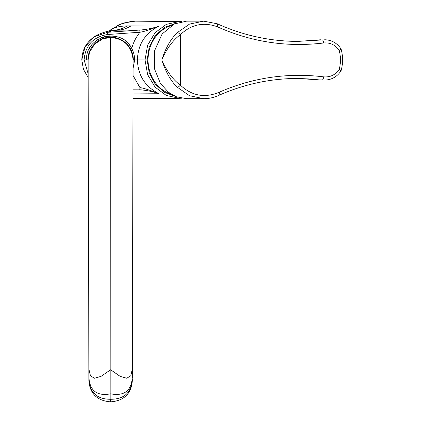 <?xml version="1.0" encoding="UTF-8"?>
<svg xmlns="http://www.w3.org/2000/svg" width="423" height="423" viewBox="0 0 423 423"><rect width="100%" height="100%" fill="white"/><g stroke="black" fill="none" stroke-linecap="round" stroke-linejoin="round"><path stroke-width="0.63" d="M88.899 380.88L88.899 379.51L88.899 380.88C90.004 393.797 97.237 400.782 110.609 401.85C123.976 400.782 131.215 393.797 132.314 380.88L132.314 379.51L132.314 380.88M132.314 379.542L132.314 379.51C131.32 392.607 124.172 399.19 110.868 399.27L110.609 37.43C124.267 38.757 131.764 46.255 133.092 59.913L132.341 368.904L130.776 375.82L126.72 378.236L120.169 376.364L110.609 369.76L101.044 376.364L94.493 378.236L90.437 375.82L88.872 368.904L88.127 59.913L89.586 51.955L88.132 59.379M110.609 401.85L110.35 399.27C97.047 399.19 89.898 392.607 88.899 379.51L88.899 377.3C89.776 390.836 97.01 396.34 110.609 393.824C124.203 396.34 131.442 390.836 132.32 377.3L132.341 368.904M132.32 378.21L132.32 377.216L132.32 378.21M88.893 377.11L88.872 368.904M132.32 377.11L132.32 375.656M110.049 37.436L102.641 38.895M87.894 59.913A22.715 22.715 0 0 1 110.609 37.198A22.715 22.715 0 0 1 133.324 59.913M89.586 51.955L94.71 44.018L102.646 38.89L110.609 37.43M139.786 30.054L139.944 32.254L141.039 32.032C143.556 31.73 149.552 29.747 159.011 26.089C153.739 28.029 147.749 29.319 141.039 29.97L107.548 32.307L94.255 36.812L85.108 46.805L81.782 59.913L86.572 59.913A24.032 24.032 0 0 1 86.604 58.76M86.826 56.455A24.032 24.032 0 0 1 87.016 55.318M87.572 53.071A24.032 24.032 0 0 1 87.926 51.971M88.201 51.215A24.032 24.032 0 0 1 88.333 50.887M89.306 48.788A24.032 24.032 0 0 1 89.861 47.778M91.125 45.843A24.032 24.032 0 0 1 91.823 44.923M94.176 42.374A24.032 24.032 0 0 1 95.038 41.607M96.867 40.196A24.032 24.032 0 0 1 97.829 39.561M99.844 38.424A24.032 24.032 0 0 1 100.526 38.096M100.891 37.933A24.032 24.032 0 0 1 101.954 37.494M104.148 36.764A24.032 24.032 0 0 1 105.269 36.484M107.542 36.077A24.032 24.032 0 0 1 108.69 35.955M109.06 35.929A24.032 24.032 0 0 1 109.843 35.892M112.148 35.929A24.032 24.032 0 0 1 113.301 36.034M115.579 36.399A24.032 24.032 0 0 1 116.7 36.664M119.979 37.784A24.032 24.032 0 0 1 121.031 38.26M123.061 39.36A24.032 24.032 0 0 1 124.034 39.984M125.89 41.364A24.032 24.032 0 0 1 126.154 41.586M126.763 42.12A24.032 24.032 0 0 1 127.598 42.913M129.152 44.627A24.032 24.032 0 0 1 129.866 45.536M131.156 47.45A24.032 24.032 0 0 1 132.061 49.079M132.378 49.734A24.032 24.032 0 0 1 132.685 50.422M132.859 50.839A24.032 24.032 0 0 1 132.981 51.135M134.265 55.677A24.032 24.032 0 0 1 134.361 56.259M134.387 56.412A24.032 24.032 0 0 1 134.466 57.026M134.482 57.137A24.032 24.032 0 0 1 134.551 57.845M134.604 58.538A24.032 24.032 0 0 1 134.641 59.913L133.071 68.463M133.049 75.521L139.944 87.577L141.039 87.799C143.598 88.111 149.589 90.094 159.011 93.742C145.047 86.578 137.856 75.305 137.443 59.913L134.641 59.913C134.657 56.032 133.684 52.209 131.733 48.455C133.256 42.649 135.989 37.245 139.944 32.254L107.712 34.506C93.208 36.817 85.34 45.287 84.108 59.913L88.158 73.745M181.53 98.21L179.447 98.3L166.308 95.466L155.135 87.175L147.648 74.686L145.015 59.913L137.443 59.913C137.856 44.526 145.047 33.253 159.011 26.089L127.17 25.888C120.745 26.078 115.574 27.13 111.661 29.06L122.818 23.128L135.223 21.155L181.53 21.621M86.572 59.913C85.203 35.876 121.501 26.686 131.733 48.455M141.039 87.799L141.039 89.861L139.786 89.776L139.944 87.577M133.012 89.819L141.039 89.861C147.749 90.506 153.739 91.802 159.011 93.742L133.002 93.927M179.447 98.3L132.991 98.622M175.561 96.428L164.425 92.383L155.257 84.193L149.234 72.883L147.135 59.913L149.234 46.942L155.262 35.632L164.431 27.442L175.561 23.402M147.135 59.913L145.015 59.913L147.648 45.145L155.135 32.656L166.308 24.365L179.447 21.531M130.971 25.893C127.09 28.346 122.919 29.758 118.456 30.133L112.941 30.519L114.533 30.202L141.044 29.97L141.039 32.032M107.712 34.506L107.548 32.307L112.941 30.519L108.854 31.122C104.121 31.873 96.042 35.262 94.255 36.812L94.255 36.812C86.229 42.432 82.073 50.131 81.782 59.913L83.437 69.293L88.169 77.562L83.437 69.293L81.782 59.913M108.864 31.117L114.533 30.202C119.043 29.827 123.257 28.389 127.17 25.888M110.657 30.747L111.661 29.06L109.176 31.048M171.426 94.313A35.664 31.778 -90 0 1 148.045 59.913A35.664 31.778 -90 0 1 171.426 25.517M219.669 94.974A3.104 0.883 -113.7 0 0 219.717 94.958L219.622 95.006C214.577 97.438 209.274 98.665 203.712 98.681L186.643 98.681L176.486 96.798L168.454 92.262L160.412 83.437L154.58 69.076L154.569 50.781L162.094 34.014L174.302 23.963L186.643 21.15L204.156 21.155M203.712 98.681L189.499 95.72L177.496 87.344C171.193 81.655 165.959 72.513 161.798 59.913C165.647 47.878 170.881 38.736 177.496 32.481L189.504 24.106L203.712 21.15L217.374 23.825A3.104 0.894 112.1 0 1 217.168 26.697C251.246 41.983 286.736 47.408 323.643 42.982C330.162 42.437 335.339 44.88 339.177 50.311L341.218 49.512C343.027 56.449 343.027 63.381 341.218 70.313L339.177 69.52A35.664 33.919 90 0 0 339.177 50.311C340.727 49.131 341.165 48.55 340.504 48.566M313.85 79.371L321.083 80.074L298.199 78.424C271 78.472 244.843 83.987 219.717 94.958A3.104 0.883 -113.7 0 0 219.431 92.119L219.225 92.214C204.817 98.284 191.873 95.931 180.404 85.15C173.118 79.931 166.916 71.519 161.798 59.913C166.768 48.513 172.97 40.1 180.404 34.681C191.096 24.486 203.352 21.827 217.168 26.697A3.104 0.878 114.4 0 0 217.496 23.873A3.104 3.104 0 0 0 217.374 23.825A3.104 0.894 112.1 0 0 217.216 23.81M219.622 95.006A3.104 0.872 -115.9 0 0 219.225 92.214M313.443 40.497L322.352 39.899A3.104 0.952 82.9 0 1 323.643 42.982M217.433 23.857A3.104 0.878 114.4 0 1 217.496 23.873C243.262 35.506 270.165 41.348 298.199 41.406L318.789 39.899A3.104 0.952 82.9 0 0 318.736 39.905L321.083 39.757M313.522 40.486A1.549 0.915 83.7 0 1 313.554 40.481L313.85 40.455M318.736 39.905L313.554 40.481A1.549 0.915 83.7 0 1 313.586 40.481M313.533 79.344L296.761 78.429L309.25 78.948L318.736 79.926A3.104 0.952 -82.9 0 0 318.789 79.926L322.352 79.926A3.104 0.952 -82.9 0 0 323.643 76.849C287.608 72.513 252.869 77.599 219.431 92.119M340.504 71.265C341.165 71.276 340.727 70.694 339.177 69.52C335.339 74.95 330.162 77.393 323.643 76.849M177.496 87.344A3.104 0.682 -44 0 0 180.404 85.15L180.404 34.681A3.104 0.682 44 0 0 177.496 32.481M318.683 79.915A3.104 0.952 -82.9 0 0 318.736 79.926L321.083 80.074M88.899 379.542L88.893 375.656M109.097 31.069L119.577 24.338L131.653 21.298M341.218 49.512A3.104 3.104 0 0 0 340.816 48.608C336.84 42.892 331.452 39.942 324.653 39.757M341.218 70.313A3.104 3.104 0 0 1 340.816 71.217C336.84 76.933 331.452 79.884 324.653 80.074"/></g></svg>
